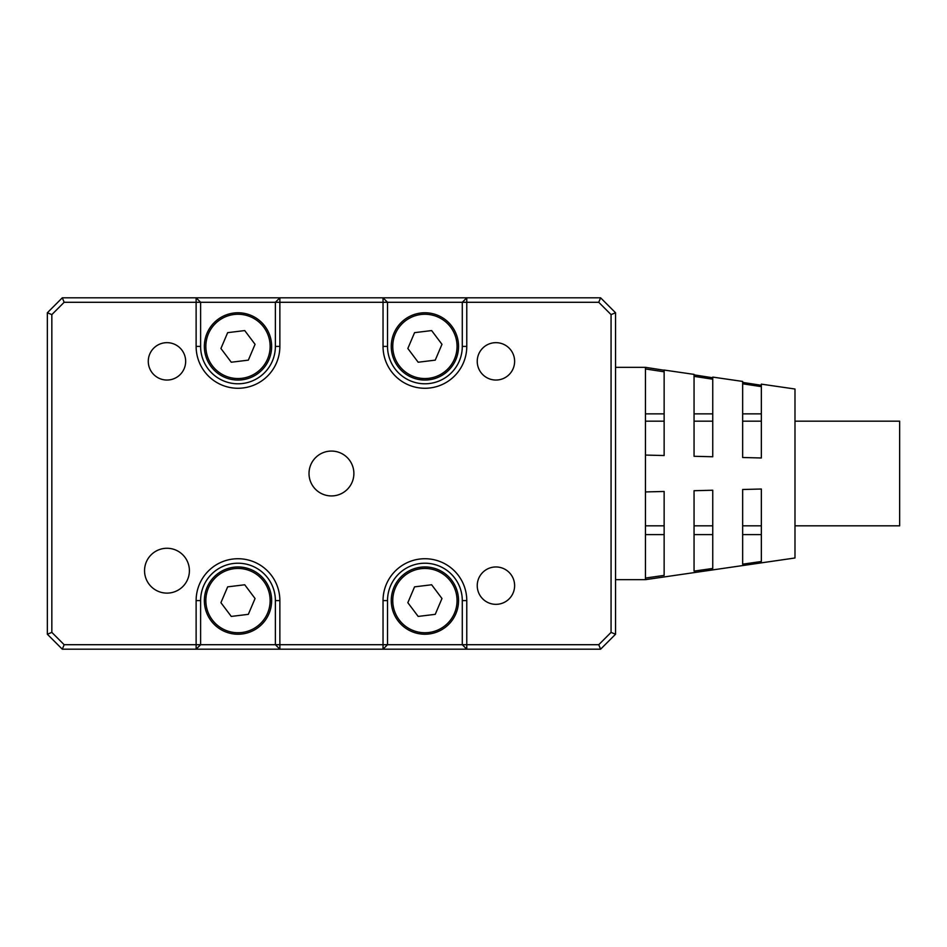 <?xml version="1.0" encoding="UTF-8"?>
<svg xmlns="http://www.w3.org/2000/svg" width="947" height="947" viewBox="0 0 947 947"><rect width="100%" height="100%" fill="white"/><g stroke="black" fill="none" stroke-linecap="round" stroke-linejoin="round"><path stroke-width="1.42" d="M794.983 421.166L899.65 421.166L899.65 525.834L794.983 525.834M645.452 578.049L645.452 491.931L664.143 491.469L664.143 575.385L645.452 578.049L645.452 579.659L794.983 557.984L794.983 389.016L761.341 384.139L761.341 457.981L742.649 457.508L742.649 381.428L712.748 377.095L712.748 456.762L694.056 456.288L694.056 374.385L664.143 370.052L664.143 455.531L645.452 455.069L645.452 367.341L615.55 367.341M645.452 491.931L645.452 455.069M694.056 571.112L694.056 490.712L712.748 490.238L712.748 568.437L694.056 571.112M742.649 564.175L742.649 489.492L761.341 489.019L761.341 561.5L742.649 564.175M645.452 534.605L664.143 534.605M694.056 534.605L712.748 534.605M742.649 534.605L761.341 534.605M742.649 383.784L761.341 386.636M742.649 413.863L761.341 413.863M694.056 376.361L712.748 379.214M694.056 413.863L712.748 413.863M645.452 368.951L664.143 371.804M645.452 413.863L664.143 413.863M309.018 473.5A22.432 22.432 0 0 0 331.45 495.932A22.432 22.432 0 0 0 353.882 473.5A22.432 22.432 0 0 0 331.45 451.068A22.432 22.432 0 0 0 309.018 473.5M144.548 570.698A22.432 22.432 0 0 0 166.968 593.118A22.432 22.432 0 0 0 189.4 570.698A22.432 22.432 0 0 0 166.968 548.266A22.432 22.432 0 0 0 144.548 570.698M148.277 361.352A18.691 18.691 0 0 0 166.968 380.043A18.691 18.691 0 0 0 185.659 361.352A18.691 18.691 0 0 0 166.968 342.66A18.691 18.691 0 0 0 148.277 361.352M477.241 585.648A18.691 18.691 0 0 0 495.932 604.34A18.691 18.691 0 0 0 514.623 585.648A18.691 18.691 0 0 0 495.932 566.957A18.691 18.691 0 0 0 477.241 585.648M477.241 361.352A18.691 18.691 0 0 0 495.932 380.043A18.691 18.691 0 0 0 514.623 361.352A18.691 18.691 0 0 0 495.932 342.66A18.691 18.691 0 0 0 477.241 361.352M615.55 312.759L615.55 634.241L600.599 649.192L62.301 649.192L47.35 634.241L47.35 312.759L62.301 297.808L600.599 297.808L615.55 312.759L611.064 314.617L598.741 302.294L466.776 302.294L466.776 346.401A41.869 41.869 0 0 1 424.907 388.27A41.869 41.869 0 0 1 383.038 346.401L383.038 302.294L279.862 302.294L279.862 346.401A41.869 41.869 0 0 1 237.993 388.27A41.869 41.869 0 0 1 196.124 346.401L196.124 302.294L64.159 302.294L51.836 314.617L51.836 632.383L64.159 644.706L196.124 644.706L196.124 600.599A41.869 41.869 0 0 1 237.993 558.73A41.869 41.869 0 0 1 279.862 600.599L279.862 644.706L383.038 644.706L383.038 600.599A41.869 41.869 0 0 1 424.907 558.73A41.869 41.869 0 0 1 466.776 600.599L466.776 644.706L598.741 644.706L611.064 632.383L611.064 314.617M275.376 302.294L200.61 302.294L200.61 346.401A37.383 37.383 0 0 0 237.993 383.784A37.383 37.383 0 0 0 275.376 346.401L275.376 302.294L279.862 302.294L279.862 297.808L275.376 302.294M387.524 644.706L462.29 644.706L462.29 600.599A37.383 37.383 0 0 0 424.907 563.216A37.383 37.383 0 0 0 387.524 600.599L387.524 644.706L383.038 644.706L383.038 649.192L387.524 644.706M200.61 644.706L275.376 644.706L275.376 600.599A37.383 37.383 0 0 0 237.993 563.216A37.383 37.383 0 0 0 200.61 600.599L200.61 644.706L196.124 644.706L196.124 649.192L200.61 644.706M462.29 302.294L387.524 302.294L387.524 346.401A37.383 37.383 0 0 0 424.907 383.784A37.383 37.383 0 0 0 462.29 346.401L462.29 302.294L466.776 297.808L466.776 302.294L462.29 302.294M466.776 644.706L462.29 644.706L466.776 649.192L466.776 644.706M598.741 644.706L600.599 649.192M611.064 632.383L615.55 634.241M279.862 649.192L279.862 644.706L275.376 644.706L279.862 649.192M598.741 302.294L600.599 297.808M387.524 302.294L383.038 297.808L383.038 302.294L387.524 302.294M62.301 649.192L64.159 644.706M47.35 634.241L51.836 632.383M47.35 312.759L51.836 314.617M62.301 297.808L64.159 302.294M196.124 302.294L200.61 302.294L196.124 297.808L196.124 302.294M224.83 631.554A33.642 33.642 0 0 1 207.038 587.436A33.642 33.642 0 0 1 251.156 569.632A33.642 33.642 0 0 1 268.96 613.763A33.642 33.642 0 0 1 224.83 631.554A33.642 33.642 0 0 0 268.96 613.763A33.642 33.642 0 0 0 251.156 569.632M244.728 584.773L227.659 586.856L220.923 602.683L231.269 616.426L248.339 614.343L255.063 598.516L244.728 584.773M224.83 377.368A33.642 33.642 0 0 1 207.038 333.237A33.642 33.642 0 0 1 251.156 315.446A33.642 33.642 0 0 1 268.96 359.564A33.642 33.642 0 0 1 224.83 377.368A33.642 33.642 0 0 0 268.96 359.564A33.642 33.642 0 0 0 251.156 315.446M244.728 330.574L227.659 332.657L220.923 348.484L231.269 362.228L248.339 360.144L255.063 344.317L244.728 330.574M411.744 631.554A33.642 33.642 0 0 1 393.94 587.436A33.642 33.642 0 0 1 438.07 569.632A33.642 33.642 0 0 1 455.862 613.763A33.642 33.642 0 0 1 411.744 631.554A33.642 33.642 0 0 0 455.862 613.763A33.642 33.642 0 0 0 438.07 569.632M431.631 584.773L414.561 586.856L407.837 602.683L418.172 616.426L435.241 614.343L441.977 598.516L431.631 584.773M411.744 377.368A33.642 33.642 0 0 1 393.94 333.237A33.642 33.642 0 0 1 438.07 315.446A33.642 33.642 0 0 1 455.862 359.564A33.642 33.642 0 0 1 411.744 377.368A33.642 33.642 0 0 0 455.862 359.564A33.642 33.642 0 0 0 438.07 315.446M431.631 330.574L414.561 332.657L407.837 348.484L418.172 362.228L435.241 360.144L441.977 344.317L431.631 330.574M462.29 600.599L466.776 600.599M387.524 600.599L383.038 600.599M275.376 600.599L279.862 600.599M200.61 600.599L196.124 600.599M466.776 346.401L462.29 346.401M383.038 346.401L387.524 346.401M279.862 346.401L275.376 346.401M196.124 346.401L200.61 346.401M250.576 571.017A32.151 32.151 0 0 0 208.411 588.016A32.151 32.151 0 0 0 225.422 630.181A32.151 32.151 0 0 0 267.575 613.183A32.151 32.151 0 0 0 250.576 571.017M250.576 316.819A32.151 32.151 0 0 0 208.411 333.817A32.151 32.151 0 0 0 225.422 375.983A32.151 32.151 0 0 0 267.575 358.984A32.151 32.151 0 0 0 250.576 316.819M437.478 571.017A32.151 32.151 0 0 0 395.325 588.016A32.151 32.151 0 0 0 412.324 630.181A32.151 32.151 0 0 0 454.489 613.183A32.151 32.151 0 0 0 437.478 571.017M437.478 316.819A32.151 32.151 0 0 0 395.325 333.817A32.151 32.151 0 0 0 412.324 375.983A32.151 32.151 0 0 0 454.489 358.984A32.151 32.151 0 0 0 437.478 316.819M761.341 525.834L742.649 525.834M712.748 525.834L694.056 525.834M664.143 525.834L645.452 525.834M645.452 579.659L615.55 579.659M761.341 385.299L742.649 382.399M712.748 377.77L694.056 374.87M664.143 370.23L645.452 367.341M664.143 421.166L645.452 421.166M712.748 421.166L694.056 421.166M761.341 421.166L742.649 421.166"/></g></svg>
